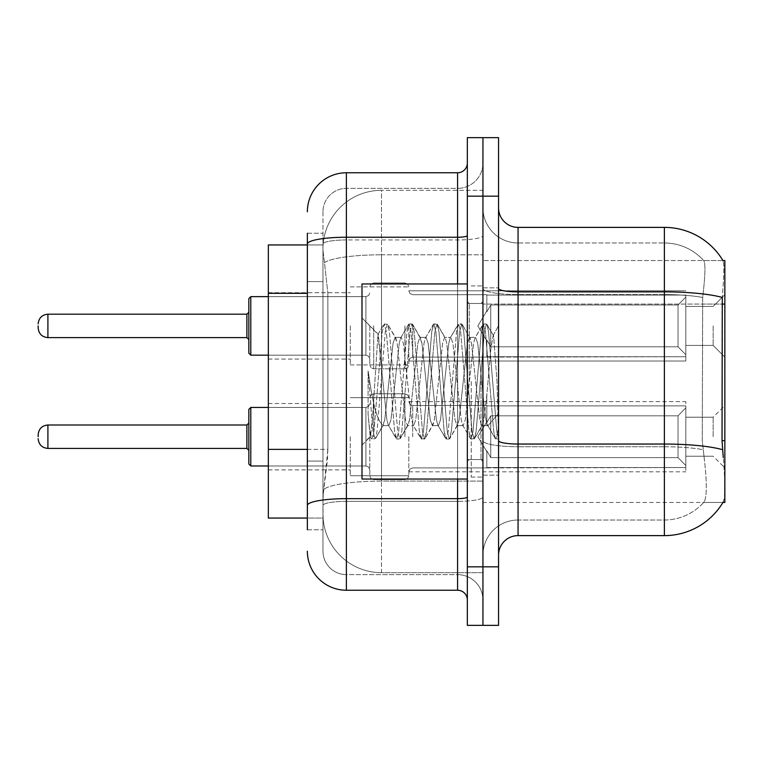 <?xml version="1.0" encoding="UTF-8"?>
<svg xmlns="http://www.w3.org/2000/svg" width="763" height="763" viewBox="0 0 763 763"><rect width="100%" height="100%" fill="white"/><g stroke="black" fill="none" stroke-linecap="round" stroke-linejoin="round"><path stroke-width="0.57" stroke-dasharray="3.81 2.86" d="M724.85 325.896L724.85 357.113L724.85 325.896M713.147 325.896L713.147 345.41L713.147 325.896M724.85 436.713L724.85 405.496L724.85 436.713M713.147 436.713L713.147 417.199L713.147 436.713M350.284 325.896L350.284 364.914L350.284 325.896M268.347 325.896L268.347 359.068L268.347 325.896M350.284 436.713L350.284 475.731L350.284 436.713M268.347 436.713L268.347 403.541L268.347 436.713M408.815 325.896L408.815 364.914L408.815 325.896M408.815 436.713L408.815 475.731L408.815 436.713M685.832 325.896L685.832 361.013L685.832 325.896L685.832 361.013L685.832 325.896L685.832 361.013L685.832 325.896L685.832 361.013L685.832 325.896L685.832 354.757L678.03 346.803L490.752 346.803L678.03 346.803L678.03 305L490.752 305L490.752 346.803L490.752 305L486.842 311.752L490.752 305L678.03 305L678.03 346.803L685.832 354.757L685.832 295.071L685.832 356.731L685.832 295.071L486.842 295.071L685.832 295.071L685.832 297.045L678.03 305L685.832 297.045L685.832 356.731L486.842 356.731L685.832 356.731L685.832 354.757L678.03 346.803L490.752 346.803L486.842 340.05L490.752 346.803L678.03 346.803L678.03 305L490.752 305L490.752 346.803L490.752 305L486.842 311.752L486.842 294.69L486.842 311.752L490.752 305L678.03 305L678.03 346.803L685.832 354.757L685.832 295.071L685.832 356.731L685.832 295.071L486.842 295.071L685.832 295.071L685.832 297.045L678.03 305L685.832 297.045L685.832 356.731L486.842 357.113L486.842 340.05L486.842 356.731L685.832 356.731L685.832 354.757L678.03 346.803L490.752 346.803L486.842 340.05L490.752 346.803L678.03 346.803L678.03 305L490.752 305L490.752 346.803L490.752 305L486.842 311.752L486.842 294.69L486.842 311.752L490.752 305L678.03 305L678.03 346.803L685.832 354.757L685.832 295.071L685.832 356.731L685.832 295.071L486.842 295.071L685.832 295.071L685.832 297.045L678.03 305L685.832 297.045L685.832 356.731L486.842 357.113L486.842 340.05L486.842 356.731L685.832 356.731L685.832 354.757L678.03 346.803L490.752 346.803L486.842 340.05L490.752 346.803L678.03 346.803L678.03 305L490.752 305L490.752 346.803L490.752 305L486.842 311.752L486.842 294.69L486.842 311.752L490.752 305L678.03 305L678.03 346.803L685.832 354.757L685.832 295.071L685.832 356.731L685.832 295.071L486.842 295.071L685.832 295.071L685.832 297.045L678.03 305L685.832 297.045L685.832 325.896M685.832 436.713L685.832 401.596L685.832 471.82L685.832 405.878L685.832 436.713L685.832 407.852L678.03 415.816L490.752 415.816L490.752 457.609L490.752 415.816L486.842 422.559L490.752 415.816L678.03 415.816L678.03 457.609L678.03 415.816L685.832 407.852L685.832 405.878L486.842 405.878L685.832 405.878L685.832 467.538L685.832 405.878L685.832 436.713L685.832 407.852L678.03 415.816L490.752 415.816L490.752 457.609L486.842 450.857L490.752 457.609L678.03 457.609L685.832 465.564L678.03 457.609L490.752 457.609L490.752 415.816L486.842 422.559L486.842 405.496L486.842 422.559L490.752 415.816L678.03 415.816L678.03 457.609L678.03 415.816L685.832 407.852L685.832 405.878L486.842 405.878L685.832 405.878L685.832 467.538L486.842 467.538L685.832 467.538L685.832 405.878L685.832 436.713L685.832 407.852L678.03 415.816L490.752 415.816L490.752 457.609L486.842 450.857L486.842 467.919L486.842 450.857L490.752 457.609L678.03 457.609L685.832 465.564L678.03 457.609L490.752 457.609L490.752 415.816L486.842 422.559L486.842 405.496L486.842 422.559L490.752 415.816L678.03 415.816L678.03 457.609L678.03 415.816L685.832 407.852L685.832 405.878L486.842 405.878L685.832 405.878L685.832 467.538L486.842 467.538L685.832 467.538L685.832 405.878L685.832 436.713L685.832 407.852L678.03 415.816L490.752 415.816L490.752 457.609L486.842 450.857L486.842 467.919L486.842 450.857L490.752 457.609L678.03 457.609L685.832 465.564L678.03 457.609L490.752 457.609L490.752 415.816L486.842 422.559L486.842 405.496L486.842 422.559L490.752 415.816L678.03 415.816L678.03 457.609L678.03 415.816L685.832 407.852L685.832 405.878L486.842 405.878L685.832 405.878L685.832 467.538L486.842 467.538L685.832 467.538L685.832 405.878L685.832 436.713L685.832 407.852L678.03 415.816L490.752 415.816L490.752 457.609L486.842 450.857L486.842 467.919L486.842 450.857L490.752 457.609L678.03 457.609L685.832 465.564L678.03 457.609L490.752 457.609L490.752 415.816L486.842 422.559L486.842 405.496L486.842 422.559L490.752 415.816L678.03 415.816L678.03 457.609L678.03 415.816L685.832 407.852L685.832 405.878L486.842 405.878L685.832 405.878L685.832 467.538L486.842 467.538L685.832 467.538L685.832 436.713M307.365 449.369L327.861 449.369L327.48 459.536L323.216 494.653L327.861 449.369L327.861 293.307L327.861 449.369L268.347 449.369L268.347 518.058L323.102 518.058L322.978 514.157A58.522 58.522 0 0 0 381.5 572.679L482.941 572.679L482.941 481.1L482.941 572.679L381.5 572.679L381.5 481.1L381.5 572.679A58.522 58.522 0 0 1 322.978 514.157L322.978 502.254L323.102 518.058L307.365 518.058M323.216 494.653L322.978 502.254L323.216 494.653M722.933 260.545L703.629 260.545L722.933 260.545A68.279 68.279 0 0 1 723.076 260.793C724.249 263.969 723.992 276.187 722.303 297.446C723.992 276.225 724.249 264.008 723.076 260.793A68.279 68.279 0 0 0 722.933 260.545L482.941 260.545L724.85 260.545L724.85 502.455L482.941 502.455L482.941 440.632L482.941 502.455L722.933 502.455L703.629 502.455L704.144 501.873L703.629 502.455L722.933 502.455L723.276 501.873C725.241 496.78 725.241 482.016 723.276 457.581C725.241 481.987 725.241 496.751 723.276 501.873A68.279 68.279 0 0 1 664.373 535.616L518.058 535.616L518.058 227.384A19.504 19.504 0 0 1 498.554 207.87L498.554 288.481L498.554 207.87M724.85 304.075L482.941 304.075L482.941 440.632L482.941 260.545L482.941 304.075L722.027 304.075L722.027 440.632L723.276 457.581M482.941 190.321L482.941 481.1L482.941 190.321L381.5 190.321L482.941 190.321M323.054 245.743C322.711 247.975 323.197 253.612 324.504 262.653L327.861 293.307L324.504 262.653C323.197 253.612 322.711 247.975 323.054 245.743L323.102 244.942L323.054 245.743A58.522 58.522 0 0 1 381.5 190.321A58.522 58.522 0 0 0 323.054 245.743A58.522 58.522 0 0 1 381.5 190.321L381.5 254.804L482.941 254.804L381.5 254.804L381.5 190.321M307.365 281.595L322.978 281.595L322.978 461.081L322.978 233.24L322.978 281.595L307.365 281.595L307.365 461.081L307.365 244.942L323.102 244.942L268.347 244.942L268.347 449.369M498.554 381.5L498.554 287.861L498.554 475.139L498.554 325.696L498.554 439.011L495.254 438.582L493.69 431.305L485.44 331.695L483.37 323.989L481.31 331.695L473.05 431.305L470.981 439.011L468.921 431.305L460.661 331.695L458.592 323.989L456.532 331.695L448.272 431.305L446.212 439.011L444.142 431.305L435.883 331.695L433.823 323.989L431.753 331.695L423.494 431.305L421.434 439.011L419.364 431.305L411.104 331.695L409.044 323.989L406.975 331.695L398.725 431.305L396.655 439.011L394.595 431.305L386.336 331.695L384.266 323.989L382.206 331.695L373.946 431.305L371.877 439.011L371.371 438.582L369.817 431.305L368.09 414.252L368.09 370.923L369.731 381.5C373.279 405.21 377.199 419.249 381.5 423.637L381.5 381.5L381.5 423.637L382.721 425.601L381.5 423.637C377.199 419.249 373.279 405.21 369.731 381.5L368.09 370.923L372.916 431.305L374.976 439.011L372.916 431.305L368.09 370.923L368.09 414.252L370.16 436.493L368.09 414.252L369.817 431.305L371.877 439.011L373.946 431.305L382.206 331.695L384.266 323.989L386.336 331.695L394.595 431.305L396.15 438.582L388.262 425.048L386.851 419.688L377.962 334.375L372.401 419.65L370.16 436.493L371.371 438.582L370.16 436.493L361.996 445.106L361.996 381.5L361.996 479.04L361.996 283.96L361.996 445.106L370.494 436.608L372.401 419.65L377.962 334.375L383.76 324.418L377.962 334.375L361.996 317.894L378.353 334.251L381.5 367.737L381.5 381.5L381.5 367.737L386.851 419.688L388.262 425.048L396.655 439.011L398.725 431.305L406.975 331.695L408.539 324.418L400.651 337.952L399.24 343.312L390.98 419.688L388.911 425.601L390.98 419.688L399.24 343.312L400.651 337.952L409.044 323.989L411.104 331.695L419.364 431.305L420.928 438.582L413.041 425.048L411.629 419.688L403.369 343.312L401.3 337.399L403.369 343.312L411.629 419.688L413.041 425.048L421.434 439.011L423.494 431.305L431.753 331.695L433.317 324.418L425.42 337.952L424.009 343.312L415.749 419.688L413.689 425.601L415.749 419.688L424.009 343.312L425.42 337.952L433.823 323.989L435.883 331.695L444.142 431.305L445.697 438.582L437.809 425.048L436.398 419.688L428.138 343.312L426.078 337.399L428.138 343.312L436.398 419.688L437.809 425.048L446.212 439.011L448.272 431.305L456.532 331.695L458.086 324.418L450.199 337.952L448.787 343.312L440.528 419.688L438.467 425.601L440.528 419.688L448.787 343.312L450.199 337.952L458.592 323.989L460.661 331.695L468.921 431.305L470.475 438.582L462.588 425.048L461.176 419.688L452.917 343.312L450.857 337.399L452.917 343.312L461.176 419.688L462.588 425.048L470.981 439.011L473.05 431.305L481.31 331.695L482.865 324.418L474.977 337.952L473.565 343.312L465.306 419.688L463.236 425.601L465.306 419.688L473.565 343.312L474.977 337.952L483.37 323.989L485.44 331.695L493.69 431.305L495.254 438.582L486.842 423.789C485.22 416.779 483.551 402.683 481.825 381.5L477.695 343.312L475.626 337.399L477.695 343.312L481.825 381.5C483.551 402.683 485.22 416.779 486.842 423.789L486.842 394.757L490.79 349.578L493.146 335.558L493.594 335.787L497.009 381.5L498.554 438.859L498.554 287.861L498.554 475.139L498.554 325.696L498.554 434.519L497.009 381.5L493.594 335.787L486.47 323.989L484.4 331.695L476.141 431.305L474.081 439.011L472.011 431.305L463.761 331.695L461.691 323.989L459.631 331.695L451.372 431.305L449.302 439.011L447.242 431.305L438.983 331.695L436.913 323.989L434.853 331.695L426.593 431.305L424.533 439.011L422.464 431.305L414.204 331.695L412.144 323.989L410.074 331.695L401.815 431.305L399.755 439.011L397.685 431.305L389.426 331.695L387.366 323.989L385.296 331.695L377.046 431.305L375.482 438.582L371.877 439.011L375.482 438.582L377.046 431.305L385.296 331.695L387.366 323.989L384.266 323.989L387.871 324.418L389.426 331.695L397.685 431.305L399.755 439.011L396.655 439.011L400.26 438.582L401.815 431.305L410.074 331.695L412.144 323.989L409.044 323.989L412.649 324.418L414.204 331.695L422.464 431.305L424.533 439.011L421.434 439.011L425.039 438.582L426.593 431.305L434.853 331.695L436.913 323.989L433.823 323.989L437.418 324.418L438.983 331.695L447.242 431.305L449.302 439.011L446.212 439.011L449.808 438.582L451.372 431.305L459.631 331.695L461.691 323.989L458.592 323.989L462.197 324.418L463.761 331.695L472.011 431.305L474.081 439.011L470.981 439.011L474.586 438.582L476.141 431.305L484.4 331.695L486.47 323.989L483.37 323.989L486.975 324.418L488.53 331.695L496.789 431.305L498.554 439.011L495.254 438.582L486.842 423.789L486.842 425.601L486.842 394.757L483.885 419.688L482.474 425.048L481.825 425.601L479.755 419.688L471.496 343.312L469.436 337.399L467.366 343.312L459.107 419.688L457.047 425.601L454.986 419.688L446.727 343.312L445.315 337.952L444.657 337.399L442.597 343.312L434.338 419.688L432.268 425.601L430.208 419.688L421.949 343.312L419.879 337.399L417.819 343.312L409.559 419.688L407.499 425.601L405.43 419.688L397.17 343.312L395.11 337.399L393.04 343.312L384.781 419.688L382.721 425.601L388.911 425.601L382.721 425.601L375.482 438.582L383.369 425.048L384.781 419.688L393.04 343.312L395.11 337.399L401.3 337.399L395.11 337.399L387.871 324.418L395.759 337.952L397.17 343.312L405.43 419.688L407.499 425.601L413.689 425.601L407.499 425.601L400.26 438.582L408.148 425.048L409.559 419.688L417.819 343.312L419.879 337.399L426.078 337.399L419.879 337.399L412.649 324.418L420.537 337.952L421.949 343.312L430.208 419.688L432.268 425.601L438.467 425.601L432.268 425.601L425.039 438.582L432.926 425.048L434.338 419.688L442.597 343.312L444.657 337.399L450.857 337.399L444.657 337.399L437.418 324.418L445.315 337.952L446.727 343.312L454.986 419.688L457.047 425.601L463.236 425.601L457.047 425.601L449.808 438.582L457.695 425.048L459.107 419.688L467.366 343.312L469.436 337.399L475.626 337.399L469.436 337.399L462.197 324.418L470.084 337.952L471.496 343.312L479.755 419.688L481.825 425.601L488.053 425.659L487.366 425.058L488.053 425.659L498.554 413.432L498.554 287.861L498.554 381.5M482.941 381.5L482.941 477.094L482.941 381.5M471.238 381.5L471.238 477.094L471.238 381.5M704.144 457.581C707.015 481.987 707.015 496.751 704.144 501.873A52.676 52.676 0 0 1 664.373 520.013L518.058 520.013L518.058 457.581L518.058 520.013L664.373 520.013A52.676 52.676 0 0 0 704.144 501.873C707.015 496.78 707.015 482.016 704.144 457.581L702.265 440.632L702.685 297.446C705.203 276.244 705.594 264.027 703.848 260.793A52.676 52.676 0 0 0 664.373 242.987A52.676 52.676 0 0 1 703.848 260.793C705.594 263.988 705.203 276.206 702.685 297.446L702.265 440.632L704.144 457.581M482.941 457.581L482.941 288.481L482.941 457.581M498.554 555.13L498.554 288.481L498.554 555.13A19.504 19.504 0 0 1 518.058 535.616M482.941 207.87L482.941 288.481L482.941 207.87A35.117 35.117 0 0 0 518.058 242.987A35.117 35.117 0 0 1 482.941 207.87A35.117 35.117 0 0 0 518.058 242.987L518.058 446.746A35.117 6.094 0 0 1 482.941 440.642A35.117 6.094 0 0 0 518.058 446.746L518.058 242.987L664.373 242.987L518.058 242.987M482.941 196.167L482.941 137.645L498.554 137.645L498.554 196.167L482.941 196.167L482.941 137.645L467.337 137.645L467.337 196.167L482.941 196.167L482.941 566.833L482.941 196.167M467.337 196.167L467.337 625.355L482.941 625.355L482.941 566.833L482.941 625.355L498.554 625.355L498.554 196.167M518.058 227.384L664.373 227.384L664.373 291.867A68.279 11.855 180 0 1 722.303 297.446L722.027 304.075L702.265 304.075L722.027 304.075M482.941 555.13A35.117 35.117 0 0 1 518.058 520.013A35.117 35.117 0 0 0 482.941 555.13A35.117 35.117 0 0 1 518.058 520.013M307.365 529.76L322.978 529.76L307.365 529.76L307.365 461.081L322.978 461.081L322.978 529.76L322.978 461.081L307.365 461.081M307.365 551.22A39.018 39.018 0 0 0 346.383 590.238L346.383 574.634A23.415 23.415 0 0 1 322.978 551.22L322.978 244.017L322.978 551.22A23.415 23.415 0 0 0 346.383 574.634L457.581 574.634L457.581 512.211L457.581 590.238A9.757 9.757 0 0 1 467.337 599.995L467.337 163.005L467.337 599.995M482.941 512.211L482.941 235.548L482.941 512.211M467.337 381.5L467.337 479.04L467.337 381.5M482.941 163.005L482.941 235.548L482.941 163.005A25.36 25.36 0 0 1 457.581 188.366A25.36 25.36 0 0 0 482.941 163.005A25.36 25.36 0 0 1 457.581 188.366L457.581 574.634L346.383 574.634L346.383 501.367L457.581 501.367A25.36 4.406 0 0 0 482.941 496.961A25.36 4.406 0 0 1 457.581 501.367L457.581 188.366L346.383 188.366L457.581 188.366M307.365 233.24L322.978 233.24L307.365 233.24L307.365 505.43A39.018 6.772 180 0 1 346.383 498.659L346.383 172.762A39.018 39.018 0 0 0 307.365 211.78A39.018 39.018 0 0 1 346.383 172.762L457.581 172.762A9.757 9.757 0 0 0 467.337 163.005A9.757 9.757 0 0 1 457.581 172.762L457.581 512.211L457.581 501.367L346.383 501.367L346.383 188.366L346.383 239.954L457.581 239.954A25.36 4.406 0 0 0 482.941 235.548A25.36 4.406 0 0 1 457.581 239.954L346.383 239.954L346.383 512.211L346.383 498.659L457.581 498.659A9.757 1.698 0 0 0 467.337 496.961M346.383 590.238L457.581 590.238M307.365 505.43L307.365 512.211M322.978 211.78L322.978 244.017L322.978 211.78A23.415 23.415 0 0 1 346.383 188.366A23.415 23.415 0 0 0 322.978 211.78A23.415 23.415 0 0 1 346.383 188.366M482.941 599.995A25.36 25.36 0 0 0 457.581 574.634A25.36 25.36 0 0 1 482.941 599.995A25.36 25.36 0 0 0 457.581 574.634M248.843 436.713L248.843 409.397L248.843 464.018L248.843 409.397L248.843 464.018L248.843 409.397L248.843 464.018L248.843 409.397L248.843 464.018L248.843 423.055L246.888 425.001L246.888 448.415L246.888 425.001L246.888 448.415L246.888 425.001L246.888 448.415L246.888 425.001L246.888 448.415L246.888 425.001L246.888 448.415L248.843 450.361L248.843 436.713M38.15 436.713L38.15 434.757L38.15 436.713M369.797 436.713L369.797 475.731L369.797 436.713M248.843 325.896L248.843 353.212L248.843 298.591L248.843 353.212L248.843 298.591L248.843 353.212L248.843 298.591L248.843 325.896L248.843 312.248L246.888 314.194L246.888 337.608L246.888 314.194L246.888 337.608L246.888 314.194L246.888 337.608L246.888 325.896L246.888 337.608L248.843 339.554L248.843 325.896L248.843 339.554L246.888 337.608L248.843 339.554M38.15 325.896L38.15 327.852L38.15 325.896M369.797 325.896L369.797 364.914L369.797 325.896M486.842 450.857L486.842 467.919L486.842 450.857L490.752 457.609L486.842 450.857L486.842 467.538L685.832 467.538L486.842 467.919L486.842 450.857M486.842 405.878L486.842 422.559L486.842 405.878M490.752 457.609L678.03 457.609L685.832 465.564L678.03 457.609L490.752 457.609M486.842 356.731L486.842 340.05L486.842 356.731L685.832 356.731L486.842 357.113L486.842 340.05L490.752 346.803L486.842 340.05L486.842 356.731M486.842 311.752L486.842 294.69L486.842 311.752M685.832 356.731L685.832 354.757L685.832 356.731M498.554 424.838L497.819 431.305L495.759 439.011L497.819 431.305L498.554 424.838L498.554 413.432L488.053 425.659L481.825 425.601L474.586 438.582L482.474 425.048L483.885 419.688L486.842 394.757L490.79 349.578L493.146 335.558L493.594 335.787L486.975 324.418L488.53 331.695L496.789 431.305L498.554 438.859L498.554 424.838M467.337 479.04L361.996 479.04L361.996 283.96L467.337 283.96M381.5 481.1A58.522 10.167 180 0 0 323.674 489.693A58.522 10.167 180 0 1 381.5 481.1L482.941 481.1L381.5 481.1L381.5 254.804L381.5 481.1M724.85 440.632L722.027 440.632M324.504 262.653A58.522 10.167 180 0 1 381.5 254.804A58.522 10.167 180 0 0 324.504 262.653M322.978 514.157A58.522 58.522 0 0 0 381.5 572.679M307.365 293.307L268.347 293.307M498.554 288.481A19.504 3.386 0 0 0 518.058 291.867L664.373 291.867L664.373 520.013L664.373 242.987A52.676 52.676 0 0 1 703.848 260.793A52.676 52.676 0 0 0 664.373 242.987L664.373 294.575A52.676 9.146 180 0 1 702.685 297.446A52.676 9.146 180 0 0 664.373 294.575L664.373 446.746A52.676 9.146 180 0 1 703 449.674A52.676 9.146 180 0 0 664.373 446.746L664.373 535.616M722.513 449.674A68.279 11.855 180 0 0 664.373 444.037L518.058 444.037A19.504 3.386 0 0 1 498.554 440.642M498.554 566.833L467.337 566.833M664.373 294.575L518.058 294.575A35.117 6.094 0 0 1 482.941 288.481A35.117 6.094 0 0 0 518.058 294.575L664.373 294.575M664.373 446.746L518.058 446.746L664.373 446.746M307.365 244.017A39.018 6.772 180 0 1 346.383 237.245L457.581 237.245A9.757 1.698 -0 0 0 467.337 235.548M457.581 479.04L457.581 283.96M346.383 239.954A23.415 4.063 180 0 0 322.978 244.017A23.415 4.063 180 0 1 346.383 239.954M346.383 501.367A23.415 4.063 180 0 0 322.978 505.43A23.415 4.063 180 0 1 346.383 501.367M346.383 574.634A23.415 23.415 0 0 1 322.978 551.22M250.789 465.974L248.843 464.018L250.789 465.974L365.897 465.974L250.789 465.974L248.843 464.018L250.789 465.974L365.897 465.974L250.789 465.974L250.789 407.442L250.789 465.974L250.789 407.442L250.789 465.974L250.789 407.442L250.789 465.974L250.789 407.442L250.789 465.974L250.789 407.442L248.843 409.397L250.789 407.442L365.897 407.442L365.897 465.974L365.897 407.442L365.897 465.974L365.897 407.442L365.897 465.974L365.897 407.442L365.897 465.974L365.897 407.442L365.897 465.974L365.897 407.442L368.634 406.326L369.797 403.541L368.634 406.326L365.897 407.442L368.634 406.326L369.797 403.541L368.634 406.326L365.897 407.442L368.634 406.326L369.797 403.541M47.907 448.415C42.032 447.891 38.779 444.638 38.15 438.658C38.779 444.638 42.032 447.891 47.907 448.415L246.888 448.415L47.907 448.415C42.032 447.891 38.779 444.638 38.15 438.658C38.779 444.638 42.032 447.891 47.907 448.415L246.888 448.415L47.907 448.415L47.907 425.001C42.032 425.525 38.779 428.777 38.15 434.757C38.779 428.777 42.032 425.525 47.907 425.001L246.888 425.001L248.843 423.055M412.716 436.713L412.716 405.496L412.716 436.713M404.915 436.713L404.915 393.794L404.915 436.713M373.698 436.713L373.698 393.794L373.698 436.713M248.843 353.212L250.789 355.167L365.897 355.167L365.897 325.896L365.897 355.167L250.789 355.167L248.843 353.212L250.789 355.167L250.789 296.635L250.789 355.167L250.789 296.635L250.789 355.167L250.789 296.635L250.789 325.896L250.789 296.635L365.897 296.635L365.897 355.167L365.897 296.635L365.897 355.167L365.897 296.635L365.897 355.167L365.897 296.635L368.634 295.519L369.797 292.734L368.634 295.519L365.897 296.635L368.634 295.519L369.797 292.734L368.634 295.519L365.897 296.635L250.789 296.635L248.843 298.591L250.789 296.635L365.897 296.635L268.347 296.635M38.15 327.852C38.779 333.832 42.032 337.084 47.907 337.608L246.888 337.608L47.907 337.608C42.032 337.084 38.779 333.832 38.15 327.852C38.779 333.832 42.032 337.084 47.907 337.608L47.907 314.194L47.907 337.608L47.907 314.194L47.907 337.608L47.907 314.194L47.907 325.896L47.907 314.194L246.888 314.194L248.843 312.248L246.888 314.194L47.907 314.194C42.032 314.718 38.779 317.971 38.15 323.951C38.779 317.971 42.032 314.718 47.907 314.194L246.888 314.194M412.716 325.896L412.716 357.113L412.716 325.896M404.915 325.896L404.915 368.815L404.915 325.896M373.698 325.896L373.698 368.815L373.698 325.896M469.293 381.5L469.293 303.464L469.293 381.5M480.995 381.5L480.995 459.536L480.995 381.5M713.147 306.392L724.85 294.69L713.147 306.392L724.85 294.69L713.147 306.392L685.832 306.392L713.147 306.392M685.832 417.199L713.147 417.199L685.832 417.199L713.147 417.199L685.832 417.199L713.147 417.199L724.85 405.496M268.347 292.734L350.284 292.734L268.347 292.734M268.347 403.541L350.284 403.541M350.284 286.888L408.815 286.888L350.284 286.888M350.284 397.695L408.815 397.695L350.284 397.695L408.815 397.695L350.284 397.695L408.815 397.695L407.652 394.91L404.915 393.794L407.652 394.91L408.815 397.695L407.652 394.91L404.915 393.794L407.652 394.91L408.815 397.695L407.652 394.91L404.915 393.794L373.698 393.794L370.961 394.91L369.797 397.695L370.961 394.91L373.698 393.794L404.915 393.794L373.698 393.794L370.961 394.91L369.797 397.695L370.961 394.91L373.698 393.794L404.915 393.794L373.698 393.794L370.961 394.91L369.797 397.695M408.815 290.789L685.832 290.789L408.815 290.789L685.832 290.789L408.815 290.789L409.979 293.564L412.716 294.69L486.842 294.69L412.716 294.69L409.979 293.564L408.815 290.789L409.979 293.564L412.716 294.69L486.842 294.69L412.716 294.69L409.979 293.564L408.815 290.789M486.842 405.496L412.716 405.496L409.979 404.371L408.815 401.596L409.979 404.371L412.716 405.496L486.842 405.496L412.716 405.496L409.979 404.371L408.815 401.596L409.979 404.371L412.716 405.496L486.842 405.496L412.716 405.496L409.979 404.371L408.815 401.596L685.832 401.596M685.832 456.217L713.147 456.217L685.832 456.217L713.147 456.217L685.832 456.217L713.147 456.217L724.85 467.919M685.832 345.41L713.147 345.41L724.85 357.113L713.147 345.41L724.85 357.113L713.147 345.41L685.832 345.41M486.842 467.919L412.716 467.919L409.979 469.045L408.815 471.82L409.979 469.045L412.716 467.919L486.842 467.919L412.716 467.919L409.979 469.045L408.815 471.82L409.979 469.045L412.716 467.919L486.842 467.919L412.716 467.919L409.979 469.045L408.815 471.82L685.832 471.82M408.815 361.013L685.832 361.013L408.815 361.013L685.832 361.013L408.815 361.013L409.979 358.238L412.716 357.113L486.842 357.113L412.716 357.113L409.979 358.238L408.815 361.013L409.979 358.238L412.716 357.113L486.842 357.113L412.716 357.113L409.979 358.238L408.815 361.013M350.284 475.731L408.815 475.731L350.284 475.731L408.815 475.731L350.284 475.731L408.815 475.731L407.652 478.506L404.915 479.631L407.652 478.506L408.815 475.731L407.652 478.506L404.915 479.631L407.652 478.506L408.815 475.731L407.652 478.506L404.915 479.631L373.698 479.631L370.961 478.506L369.797 475.731L370.961 478.506L373.698 479.631L404.915 479.631L373.698 479.631L370.961 478.506L369.797 475.731L370.961 478.506L373.698 479.631L404.915 479.631L373.698 479.631L370.961 478.506L369.797 475.731M350.284 364.914L408.815 364.914L350.284 364.914M268.347 469.874L350.284 469.874M268.347 359.068L350.284 359.068L268.347 359.068M482.941 287.861L498.554 287.861L482.941 287.861M471.238 477.094L482.941 477.094L471.238 477.094M482.941 303.464L467.337 303.464L482.941 303.464M482.941 459.536L467.337 459.536L482.941 459.536M471.238 285.906L482.941 285.906L471.238 285.906M482.941 475.139L498.554 475.139L482.941 475.139M268.347 465.974L365.897 465.974L368.634 467.09L369.797 469.874L368.634 467.09L365.897 465.974L368.634 467.09L369.797 469.874L368.634 467.09L365.897 465.974L368.634 467.09L369.797 469.874M486.842 421.739L477.857 436.713L486.842 451.677L477.857 436.713L486.842 421.739L477.857 436.713L486.842 451.677L477.857 436.713L486.842 421.739L477.857 436.713L486.842 451.677M404.915 368.815L407.652 367.699L408.815 364.914L407.652 367.699L404.915 368.815L407.652 367.699L408.815 364.914L407.652 367.699L404.915 368.815L373.698 368.815L370.961 367.699L369.797 364.914L370.961 367.699L373.698 368.815L404.915 368.815L373.698 368.815L370.961 367.699L369.797 364.914L370.961 367.699L373.698 368.815L404.915 368.815M477.857 325.896L486.842 310.932L477.857 325.896L486.842 340.87L477.857 325.896L486.842 310.932L477.857 325.896L486.842 340.87L477.857 325.896M373.698 282.978L404.915 282.978L407.652 284.103L408.815 286.888L407.652 284.103L404.915 282.978L407.652 284.103L408.815 286.888L407.652 284.103L404.915 282.978L373.698 282.978L370.961 284.103L369.797 286.888L370.961 284.103L373.698 282.978L404.915 282.978L373.698 282.978L370.961 284.103L369.797 286.888L370.961 284.103L373.698 282.978M268.347 355.167L365.897 355.167L368.634 356.283L369.797 359.068L368.634 356.283L365.897 355.167L368.634 356.283L369.797 359.068L368.634 356.283L365.897 355.167L250.789 355.167M246.888 448.415L248.843 450.361M47.907 425.001L246.888 425.001L47.907 425.001C42.032 425.525 38.779 428.777 38.15 434.757C38.779 428.777 42.032 425.525 47.907 425.001L246.888 425.001M250.789 407.442L365.897 407.442L250.789 407.442L248.843 409.397L250.789 407.442L365.897 407.442L268.347 407.442M47.907 337.608L246.888 337.608M47.907 314.194C42.032 314.718 38.779 317.971 38.15 323.951M250.789 296.635L248.843 298.591M469.293 303.464L467.337 301.519L469.293 303.464L480.995 303.464L482.941 301.519L480.995 303.464L469.293 303.464M469.293 459.536L480.995 459.536L482.941 461.481L480.995 459.536L469.293 459.536L467.337 461.481L469.293 459.536M493.146 335.558L498.554 325.696L493.146 335.558"/><path stroke-width="1.14" d="M723.276 457.581L722.027 440.632L722.303 297.446A68.279 11.855 180 0 0 664.373 291.867L664.373 227.384A68.279 68.279 0 0 1 723.076 260.793A68.279 68.279 0 0 0 664.373 227.384A68.279 68.279 0 0 1 722.933 260.545L724.85 260.545L724.85 502.455L722.933 502.455L723.276 501.873A68.279 68.279 0 0 1 664.373 535.616L518.058 535.616A19.504 19.504 0 0 0 498.554 555.13M307.365 281.595L307.365 233.24L307.365 244.942L268.347 244.942L268.347 518.058L307.365 518.058M482.941 566.833L482.941 625.355L498.554 625.355L498.554 566.833L482.941 566.833L482.941 625.355L467.337 625.355L467.337 566.833L482.941 566.833L482.941 196.167L482.941 566.833M467.337 566.833L467.337 137.645L482.941 137.645L482.941 196.167L482.941 137.645L498.554 137.645L498.554 566.833M722.933 260.545A68.279 68.279 0 0 0 664.373 227.384L518.058 227.384A19.504 19.504 0 0 1 498.554 207.87A19.504 19.504 0 0 0 518.058 227.384L518.058 535.616M307.365 529.76L307.365 233.24M307.365 211.78A39.018 39.018 0 0 1 346.383 172.762L346.383 590.238L457.581 590.238L457.581 479.04M346.383 172.762L457.581 172.762A9.757 9.757 0 0 0 467.337 163.005M307.365 512.211L307.365 461.081M467.337 599.995A9.757 9.757 0 0 0 457.581 590.238M346.383 590.238A39.018 39.018 0 0 1 307.365 551.22M248.843 436.713L248.843 409.397L248.843 450.361L246.888 448.415L246.888 425.001L248.843 423.055L248.843 464.018L248.843 436.713M38.15 436.713L38.15 434.757L38.15 436.713M248.843 325.896L248.843 353.212L248.843 298.591L248.843 325.896L248.843 312.248L246.888 314.194L246.888 337.608L248.843 339.554M38.15 325.896L38.15 327.852L38.15 325.896M467.337 283.96L361.996 283.96L361.996 479.04L467.337 479.04M724.85 440.632L722.027 440.632M724.85 304.075L722.027 304.075M307.365 293.307L268.347 293.307M307.365 449.369L268.347 449.369M664.373 535.616L664.373 291.867L518.058 291.867A19.504 3.386 0 0 1 498.554 288.481M722.513 449.674A68.279 11.855 180 0 0 664.373 444.037L518.058 444.037A19.504 3.386 -0 0 1 498.554 440.642M498.554 196.167L467.337 196.167M467.337 496.961A9.757 1.698 0 0 1 457.581 498.659L346.383 498.659A39.018 6.772 180 0 0 307.365 505.43M307.365 244.017A39.018 6.772 180 0 1 346.383 237.245L457.581 237.245L457.581 172.762M457.581 283.96L457.581 237.245A9.757 1.698 0 0 0 467.337 235.548M248.843 409.397L250.789 407.442L250.789 465.974L268.347 465.974M38.15 434.757C38.779 428.777 42.032 425.525 47.907 425.001L47.907 448.415L246.888 448.415M268.347 296.635L250.789 296.635L250.789 355.167L248.843 353.212M246.888 314.194L47.907 314.194L47.907 337.608C42.032 337.084 38.779 333.832 38.15 327.852M47.907 425.001L246.888 425.001M250.789 407.442L268.347 407.442M47.907 448.415C42.032 447.891 38.779 444.638 38.15 438.658M250.789 465.974L248.843 464.018M47.907 337.608L246.888 337.608M250.789 355.167L268.347 355.167M47.907 314.194C42.032 314.718 38.779 317.971 38.15 323.951M250.789 296.635L248.843 298.591"/></g></svg>
